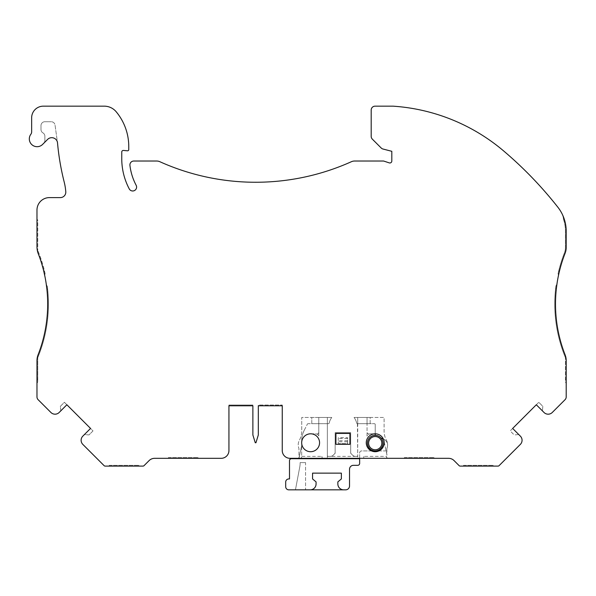 <?xml version="1.0" encoding="UTF-8"?>
<svg xmlns="http://www.w3.org/2000/svg" width="596" height="596" viewBox="0 0 596 596"><rect width="100%" height="100%" fill="white"/><g stroke="black" fill="none" stroke-linecap="round" stroke-linejoin="round"><path stroke-width="0.45" stroke-dasharray="2.98 2.23" d="M305.562 462.6L300.116 462.6L305.562 462.6L305.562 489.837L295.445 489.837L305.562 489.837L305.562 462.6M300.116 463.301L300.116 462.6L300.116 463.301A19.459 19.459 0 0 1 299.773 466.914A19.459 19.459 0 0 0 300.116 463.301M109.284 465.327L138.861 465.327L109.284 465.327L109.284 466.102L138.861 466.102L109.284 466.102M168.43 457.542L198.006 457.542L168.43 457.542L168.43 458.324L198.006 458.324L168.43 458.324M463.546 465.327L493.123 465.327L463.546 465.327L463.546 466.102L493.123 466.102L463.546 466.102M299.773 466.914L295.445 489.837L299.773 466.914M343.698 489.837A5.833 5.833 0 0 1 337.858 484.004L337.858 481.881L341.359 478.946L341.359 473.135L312.565 473.135L312.565 478.946L316.066 481.881L316.066 484.004A5.833 5.833 0 0 1 310.233 489.837M562.736 215.23A5.833 5.833 0 0 1 563.198 218.449A5.833 5.833 0 0 0 562.736 215.23A38.911 38.911 0 0 0 557.878 207.222A389.128 389.128 0 0 0 503.68 150.974A190.511 190.511 0 0 0 393.122 106.17L375.085 106.162A3.889 3.889 0 0 0 371.189 110.051L371.189 136.38A3.889 3.889 0 0 0 372.329 139.129L381.202 148.002A3.889 3.889 0 0 0 382.982 149.022L391.81 151.302L391.81 161.024A1.944 1.944 0 0 1 389.262 162.879L383.6 161.024L354.583 161.024A7.785 7.785 0 0 0 351.394 161.71A233.476 233.476 0 0 1 159.847 161.71A7.785 7.785 0 0 0 156.651 161.024L133.802 161.024A3.889 3.889 0 0 0 129.935 165.375A56.814 56.814 0 0 0 136.149 185.274A3.889 3.889 0 0 1 134.525 190.534A3.889 3.889 0 0 1 129.265 188.917A64.599 64.599 0 0 1 121.755 158.692L121.755 151.995A1.557 1.557 0 0 1 123.454 150.445L127.492 150.795A1.17 1.17 0 0 0 128.766 149.633L128.766 146.579A54.474 54.474 0 0 0 116.205 111.78A15.563 15.563 0 0 0 104.225 106.162L43.322 106.162A11.674 11.674 0 0 0 31.648 117.837L31.648 131.91A3.889 3.889 0 0 1 30.865 134.242A7.785 7.785 0 0 0 31.998 144.791A7.785 7.785 0 0 0 42.599 144.418L47.62 139.397A5.833 5.833 0 0 1 57.417 142.131L55.041 125.078A3.889 3.889 0 0 0 51.189 121.726A3.889 3.889 0 0 1 55.041 125.078L57.514 142.854A249.821 249.821 0 0 0 64.167 181.899A58.371 58.371 0 0 1 65.784 191.741A5.446 5.446 0 0 1 60.352 197.604L49.438 197.604A12.449 12.449 0 0 0 36.982 210.06L36.982 217.443A5.833 5.833 0 0 0 37.764 220.349L37.764 250.38L37.764 220.349A5.833 5.833 0 0 1 36.982 217.443L36.982 222.591A7.785 7.785 0 0 0 37.764 223.351M43.739 143.278A3.889 3.889 0 0 0 44.879 140.522L44.879 136.246A3.889 3.889 0 0 0 42.927 132.878A3.889 3.889 0 0 1 40.982 129.511L40.982 125.614A3.889 3.889 0 0 1 44.879 121.726L51.189 121.726L44.879 121.726A3.889 3.889 0 0 0 40.982 125.614L40.982 129.511A3.889 3.889 0 0 0 42.927 132.878A3.889 3.889 0 0 1 44.879 136.246L44.879 140.522A3.889 3.889 0 0 1 43.739 143.278M45.117 273.631A5.833 5.833 0 0 0 44.946 276.581A5.833 5.833 0 0 1 45.117 273.631L44.447 270.755A139.889 139.889 0 0 0 37.764 250.38A139.889 139.889 0 0 1 45.117 273.631M44.447 270.755A7.785 7.785 0 0 0 43.866 271.657A139.114 139.114 0 0 0 38.077 253.233A19.653 19.653 0 0 1 36.982 246.781L36.982 222.591M46.175 283.607A5.833 5.833 0 0 0 47.337 286.326A139.889 139.889 0 0 1 37.764 357.704A139.889 139.889 0 0 0 47.68 289.254L47.337 286.326A5.833 5.833 0 0 1 46.175 283.607A139.114 139.114 0 0 0 44.946 276.581M47.68 289.254A7.785 7.785 0 0 1 46.823 288.606A139.114 139.114 0 0 1 38.062 354.888A15.563 15.563 0 0 0 36.982 360.573L36.982 384.793A5.833 5.833 0 0 1 37.764 381.88L37.764 357.704L37.764 381.88A5.833 5.833 0 0 0 36.982 384.793L36.982 396.929A3.889 3.889 0 0 0 38.122 399.685L50.913 412.477A5.833 5.833 0 0 0 59.168 412.477L60.77 410.875L60.367 406.323L64.398 402.293L66.871 404.766L60.77 410.875L60.367 406.323L64.398 402.293L93.013 430.908L88.983 434.938L84.431 434.536L90.54 428.435L93.013 430.908L88.983 434.938L84.431 434.536L82.829 436.138A5.833 5.833 0 0 0 82.829 444.392L104.091 465.647A1.557 1.557 0 0 0 105.194 466.102L142.951 466.102A1.557 1.557 0 0 0 144.053 465.647L149.097 460.604A7.785 7.785 0 0 1 154.602 458.324L221.161 458.324A7.785 7.785 0 0 0 228.939 450.539L228.939 405.787L252.875 405.787L228.939 405.787L228.939 405.012L252.875 405.012L228.939 405.012L228.939 405.787M198.006 457.542L198.006 458.324M252.875 405.787L252.875 434.976L255.252 442.753L255.945 442.753L258.321 434.976L258.321 405.787L282.251 405.787L258.321 405.787L258.321 405.012L282.251 405.012L258.321 405.012L258.321 405.787M282.251 405.012L282.251 405.787L282.251 405.012M512.649 428.435L510.169 430.908L514.199 434.938L518.758 434.536L512.649 428.435M555.554 288.799A139.889 139.889 0 0 0 565.425 357.704A139.889 139.889 0 0 1 555.904 285.864L555.554 288.799A7.785 7.785 0 0 0 556.411 288.151A139.114 139.114 0 0 0 565.12 354.888A15.563 15.563 0 0 1 566.2 360.573L566.2 396.929A3.889 3.889 0 0 1 565.06 399.685L552.269 412.477A5.833 5.833 0 0 1 544.014 412.477L542.42 410.875L542.814 406.323L538.784 402.293L536.311 404.766L542.42 410.875L542.814 406.323L538.784 402.293L510.169 430.908L514.199 434.938L518.758 434.536L520.353 436.138A5.833 5.833 0 0 1 520.353 444.392L499.098 465.647A1.557 1.557 0 0 1 497.995 466.102L460.231 466.102A1.557 1.557 0 0 1 459.129 465.647L454.085 460.604A7.785 7.785 0 0 0 448.579 458.324L290.036 458.324A7.785 7.785 0 0 1 282.251 450.539L282.251 405.787M566.2 384.807A5.833 5.833 0 0 0 565.425 381.894L565.425 357.704L565.425 381.894A5.833 5.833 0 0 1 566.2 384.807M555.904 285.864A5.833 5.833 0 0 0 557.074 283.152A5.833 5.833 0 0 1 555.904 285.864M558.735 270.755A7.785 7.785 0 0 1 559.324 271.657L558.236 276.581A5.833 5.833 0 0 0 558.065 273.631A139.889 139.889 0 0 1 564.382 252.95A14.788 14.788 0 0 0 565.41 247.549A14.788 14.788 0 0 1 564.382 252.95A139.889 139.889 0 0 0 558.735 270.755L558.065 273.631A5.833 5.833 0 0 1 558.236 276.581A139.114 139.114 0 0 0 557.074 283.152M565.41 247.549L565.41 230.198A38.137 38.137 0 0 0 563.198 218.449L564.159 221.533A38.137 38.137 0 0 1 565.41 230.198L565.41 247.549M564.159 221.533A7.785 7.785 0 0 0 564.673 220.468A38.911 38.911 0 0 1 566.185 230.19L566.185 247.549A15.563 15.563 0 0 1 565.112 253.233A139.114 139.114 0 0 0 559.324 271.657M375.212 449.764A6.616 6.616 0 0 1 369.49 439.841A6.616 6.616 0 0 1 380.941 439.841A6.616 6.616 0 0 1 375.212 449.764M289.5 460.656L289.5 478.946L288.799 478.946A3.114 3.114 0 0 0 285.693 482.06L285.693 486.731A3.114 3.114 0 0 0 288.799 489.837L345.643 489.837A3.889 3.889 0 0 0 349.532 485.949L349.532 469.216A3.889 3.889 0 0 1 353.428 465.327L357.704 465.327A1.944 1.944 0 0 0 359.649 463.383L359.649 458.711L291.451 458.711A1.944 1.944 0 0 0 289.5 460.656M404.401 457.542L433.977 457.542L404.401 457.542L404.401 458.324L433.977 458.324L404.401 458.324M335.913 433.419L349.919 433.419L349.919 444.311L335.913 444.311L335.913 433.419L335.913 444.311L349.919 444.311L349.919 433.419L335.913 433.419L335.913 444.311L349.919 444.311L349.919 433.419L335.913 433.419M338.245 441.785L338.245 443.536L347.587 443.536L347.587 437.695L338.245 437.695L338.245 441.785L347.587 441.785M381.164 438.127A7.785 7.785 0 0 1 375.212 450.926A7.785 7.785 0 0 0 381.164 438.127A9.141 9.141 0 0 1 387.512 443.431A9.73 9.73 0 0 1 386.886 448.542L386.886 450.926L375.212 450.926A7.785 7.785 0 0 1 368.477 439.252A7.785 7.785 0 0 1 381.954 439.252A7.785 7.785 0 0 1 375.212 450.926L361.593 450.926A1.944 1.944 0 0 0 359.649 452.871L359.649 458.711L299.721 458.711L359.649 458.711M330.407 456.372A3.889 3.889 0 0 0 333.164 455.232L334.565 453.832A1.944 1.944 0 0 0 335.138 452.453L335.138 432.636L350.701 432.636L350.701 452.453A1.944 1.944 0 0 0 351.267 453.832L352.676 455.232A3.889 3.889 0 0 0 355.425 456.372L328.523 456.372A1.944 1.944 0 0 1 327.353 455.985A1.944 1.944 0 0 0 328.523 456.372L330.407 456.372A3.889 3.889 0 0 0 333.164 455.232A3.889 3.889 0 0 1 330.407 456.372A3.889 3.889 0 0 0 333.164 455.232L334.565 453.832A1.944 1.944 0 0 0 335.138 452.453L335.138 432.636L350.701 432.636L350.701 452.453A1.944 1.944 0 0 0 351.267 453.832L352.676 455.232A3.889 3.889 0 0 0 355.425 456.372A3.889 3.889 0 0 1 352.676 455.232A3.889 3.889 0 0 0 355.425 456.372L356.535 456.372A1.944 1.944 0 0 0 357.704 455.985A1.944 1.944 0 0 1 356.535 456.372L357.704 456.372L357.704 458.324L298.961 458.324L301.673 445.562L301.673 442.753L301.673 456.767A1.944 1.944 0 0 1 300.891 458.324M375.212 435.363A7.785 7.785 0 0 0 367.434 443.148A7.785 7.785 0 0 0 375.212 450.926A7.785 7.785 0 0 1 367.434 443.148A7.785 7.785 0 0 1 375.212 435.363L375.212 433.806A8.947 8.947 0 0 1 383.973 440.898A8.947 8.947 0 0 1 376.463 451.619A8.947 8.947 0 0 1 366.287 443.379A8.947 8.947 0 0 1 375.212 433.806A8.947 8.947 0 0 0 366.264 442.753A8.947 8.947 0 0 0 375.212 451.708A8.947 8.947 0 0 0 384.167 442.753A8.947 8.947 0 0 0 375.212 433.806L370.585 433.806A3.889 3.889 0 0 0 367.047 436.086L367.047 417.461L367.047 423.689L357.704 423.689L367.047 423.689L367.047 417.461L357.704 417.461L357.704 423.689L370.153 423.689L370.153 417.461L354.046 417.461L357.704 417.461L357.704 456.372L357.414 423.689L370.153 423.689L370.153 417.461L354.046 417.461A14.006 14.006 0 0 1 356.654 423.071A0.775 0.775 0 0 0 357.414 423.689A0.775 0.775 0 0 1 356.654 423.071A0.775 0.775 0 0 0 357.414 423.689A0.775 0.775 0 0 1 356.654 423.071A14.006 14.006 0 0 0 354.046 417.461A14.006 14.006 0 0 1 356.654 423.071A14.006 14.006 0 0 0 354.046 417.461L384.107 417.461L384.107 431.184A18.677 18.677 0 0 0 386.417 440.168A9.73 9.73 0 0 1 386.886 448.542A9.73 9.73 0 0 0 387.512 443.431A9.141 9.141 0 0 0 383.295 438.909M355.425 456.372L357.704 456.372L357.704 458.324L386.886 458.324L386.886 454.629L383.973 440.898L386.886 454.629L386.886 458.324L386.461 456.372L386.878 458.324L363.553 458.324L363.97 456.372L386.461 456.372M378.862 450.926L386.886 450.926L386.886 448.542L386.886 454.629L383.973 440.898L386.886 454.629L386.886 448.542A9.73 9.73 0 0 0 386.417 440.168A18.677 18.677 0 0 1 384.107 431.184L384.107 417.461L367.047 417.461L367.047 432.085A1.944 1.944 0 0 0 369.52 433.955A3.889 3.889 0 0 1 370.585 433.806A3.889 3.889 0 0 0 369.52 433.955A1.944 1.944 0 0 1 367.047 432.085L367.047 436.086A3.889 3.889 0 0 1 370.585 433.806L375.212 433.806L370.585 433.806L375.212 433.806L375.212 424.464A0.775 0.775 0 0 0 374.437 423.689A0.775 0.775 0 0 1 375.212 424.464L375.212 433.806A8.947 8.947 0 0 1 383.973 440.898A8.947 8.947 0 0 1 376.463 451.619A8.947 8.947 0 0 1 366.287 443.379A8.947 8.947 0 0 1 375.212 433.806M433.977 457.542L433.977 458.324M310.62 451.708A8.947 8.947 0 0 0 319.568 442.753A8.947 8.947 0 0 0 310.62 433.806A8.947 8.947 0 0 0 301.673 442.753A8.947 8.947 0 0 0 310.62 451.708M338.245 437.695L338.245 443.536L347.587 443.536L347.587 437.695M371.569 450.926L361.593 450.926A1.944 1.944 0 0 0 359.649 452.871L359.649 458.324M299.721 458.711A1.944 1.944 0 0 0 301.673 456.767L301.673 442.753L301.673 445.562L298.961 458.324L298.946 448.542A9.73 9.73 0 0 1 299.423 440.168A18.677 18.677 0 0 0 301.725 431.184L301.725 417.461L331.793 417.461A14.006 14.006 0 0 0 329.186 423.071A14.006 14.006 0 0 1 331.793 417.461A14.006 14.006 0 0 0 329.186 423.071A0.775 0.775 0 0 1 328.426 423.689A0.775 0.775 0 0 0 329.186 423.071A0.775 0.775 0 0 1 328.426 423.689A0.775 0.775 0 0 0 329.186 423.071A14.006 14.006 0 0 1 331.793 417.461L311.79 417.461L311.79 423.689L328.426 423.689L327.353 423.689L327.353 458.324L327.353 417.461L331.793 417.461L311.79 417.461L311.79 423.689L328.426 423.689L327.353 423.689L327.353 417.461L318.793 417.461L318.793 435.922A3.889 3.889 0 0 0 315.329 433.806A3.889 3.889 0 0 1 316.342 433.94A1.944 1.944 0 0 0 318.793 432.063A1.944 1.944 0 0 1 316.342 433.94A3.889 3.889 0 0 0 315.329 433.806L310.62 433.806A8.947 8.947 0 0 0 301.673 442.753L301.673 445.562L298.961 458.324L298.946 448.542A9.73 9.73 0 0 1 299.423 440.168A18.677 18.677 0 0 0 301.725 431.184L301.725 417.461L318.793 417.461L318.793 423.689L327.353 423.689L327.353 417.461L327.353 455.985L327.353 423.689L318.793 423.689L318.793 432.063L318.793 417.461L318.793 435.922A3.889 3.889 0 0 0 315.329 433.806L310.62 433.806A8.947 8.947 0 0 1 319.568 442.753A8.947 8.947 0 0 1 310.62 451.708A8.947 8.947 0 0 1 301.673 442.753L301.673 445.562L298.961 458.324L363.553 458.324L363.97 456.372M304.191 430.387A23.348 23.348 0 0 0 301.673 440.943L301.673 442.753L301.673 440.943A23.348 23.348 0 0 1 304.191 430.387L307.372 424.114L304.191 430.387M321.87 456.372L322.28 458.324L321.87 456.372L299.371 456.372M310.62 433.806A8.947 8.947 0 0 1 319.568 442.753A8.947 8.947 0 0 1 310.62 451.708A8.947 8.947 0 0 1 301.673 442.753A8.947 8.947 0 0 1 310.62 433.806M335.138 453.265L333.164 455.232L335.138 453.265L335.138 432.636L335.138 453.265M335.138 432.636L350.701 432.636L335.138 432.636M350.701 432.636L350.701 453.265L350.701 432.636M352.676 455.232L350.701 453.265L352.676 455.232M308.065 423.689A0.775 0.775 0 0 0 307.372 424.114A0.775 0.775 0 0 1 308.065 423.689L318.793 423.689L308.065 423.689M367.047 423.689L374.437 423.689L367.047 423.689M36.982 379.645A7.785 7.785 0 0 1 37.764 378.877M566.2 379.659A7.785 7.785 0 0 0 565.425 378.892M347.587 440.712L338.245 440.712M347.587 438.41L338.245 438.41M328.523 456.372L327.353 456.372M357.704 456.372L356.535 456.372M138.861 465.327L138.861 466.102M493.123 465.327L493.123 466.102"/><path stroke-width="0.89" d="M343.698 489.837L310.233 489.837A5.833 5.833 0 0 0 316.066 484.004L316.066 481.881L312.565 478.946L312.565 473.135L341.359 473.135L341.359 478.946L337.858 481.881L337.858 484.004A5.833 5.833 0 0 0 343.698 489.837L345.643 489.837A3.889 3.889 0 0 0 349.532 485.949L349.532 469.216A3.889 3.889 0 0 1 353.428 465.327L357.704 465.327A1.944 1.944 0 0 0 359.649 463.383L359.649 458.711L291.451 458.711A1.944 1.944 0 0 0 289.5 460.656L289.5 478.946L288.799 478.946A3.114 3.114 0 0 0 285.693 482.06L285.693 486.731A3.114 3.114 0 0 0 288.799 489.837L310.233 489.837M43.866 271.657L44.946 276.581M46.823 288.606L46.175 283.607M252.875 405.787L228.939 405.787L252.875 405.787L252.875 434.976L255.252 442.753L255.945 442.753L258.321 434.976L258.321 405.787L282.251 405.787L258.321 405.787M556.411 288.151L557.074 283.152M564.673 220.468L562.736 215.23M375.212 449.764A6.616 6.616 0 0 1 369.49 439.841A6.616 6.616 0 0 1 380.941 439.841A6.616 6.616 0 0 1 375.212 449.764M335.913 433.419L349.919 433.419L349.919 444.311L335.913 444.311L335.913 433.419M282.251 405.787L282.251 450.539A7.785 7.785 0 0 0 290.036 458.324L448.579 458.324A7.785 7.785 0 0 1 454.085 460.604L459.129 465.647A1.557 1.557 0 0 0 460.231 466.102L497.995 466.102A1.557 1.557 0 0 0 499.098 465.647L520.353 444.392A5.833 5.833 0 0 0 520.353 436.138L512.649 428.435L536.311 404.766L544.014 412.477A5.833 5.833 0 0 0 552.269 412.477L565.06 399.685A3.889 3.889 0 0 0 566.2 396.929L566.2 360.573A15.563 15.563 0 0 0 565.12 354.888A139.114 139.114 0 0 1 565.112 253.233A15.563 15.563 0 0 0 566.185 247.549L566.185 230.19A38.911 38.911 0 0 0 557.878 207.222A389.128 389.128 0 0 0 503.68 150.974A190.511 190.511 0 0 0 393.122 106.17L375.085 106.162A3.889 3.889 0 0 0 371.189 110.051L371.189 136.38A3.889 3.889 0 0 0 372.329 139.129L381.202 148.002A3.889 3.889 0 0 0 382.982 149.022L391.81 151.302L391.81 161.024A1.944 1.944 0 0 1 389.262 162.879L383.6 161.024L354.583 161.024A7.785 7.785 0 0 0 351.394 161.71A233.476 233.476 0 0 1 159.847 161.71A7.785 7.785 0 0 0 156.651 161.024L133.802 161.024A3.889 3.889 0 0 0 129.935 165.375A56.814 56.814 0 0 0 136.149 185.274A3.889 3.889 0 0 1 134.525 190.534A3.889 3.889 0 0 1 129.265 188.917A64.599 64.599 0 0 1 121.755 158.692L121.755 151.995A1.557 1.557 0 0 1 123.454 150.445L127.492 150.795A1.17 1.17 0 0 0 128.766 149.633L128.766 146.579A54.474 54.474 0 0 0 116.205 111.78A15.563 15.563 0 0 0 104.225 106.162L43.322 106.162A11.674 11.674 0 0 0 31.648 117.837L31.648 131.91A3.889 3.889 0 0 1 30.865 134.242A7.785 7.785 0 0 0 31.998 144.791A7.785 7.785 0 0 0 42.599 144.418L47.62 139.397A5.833 5.833 0 0 1 57.417 142.131L57.514 142.854A249.821 249.821 0 0 0 64.167 181.899A58.371 58.371 0 0 1 65.784 191.741A5.446 5.446 0 0 1 60.352 197.604L49.438 197.604A12.449 12.449 0 0 0 36.982 210.06L36.982 246.781A19.653 19.653 0 0 0 38.077 253.233A139.114 139.114 0 0 1 38.062 354.888A15.563 15.563 0 0 0 36.982 360.573L36.982 396.929A3.889 3.889 0 0 0 38.122 399.685L50.913 412.477A5.833 5.833 0 0 0 59.168 412.477L66.871 404.766L90.54 428.435L82.829 436.138A5.833 5.833 0 0 0 82.829 444.392L104.091 465.647A1.557 1.557 0 0 0 105.194 466.102L142.951 466.102A1.557 1.557 0 0 0 144.053 465.647L149.097 460.604A7.785 7.785 0 0 1 154.602 458.324L221.161 458.324A7.785 7.785 0 0 0 228.939 450.539L228.939 405.787M371.569 450.926L375.212 450.926A7.785 7.785 0 0 1 368.477 439.252A7.785 7.785 0 0 1 381.954 439.252A7.785 7.785 0 0 1 375.212 450.926L378.862 450.926M383.295 438.909A9.141 9.141 0 0 0 381.164 438.127M310.62 451.708A8.947 8.947 0 0 0 319.568 442.753A8.947 8.947 0 0 0 310.62 433.806A8.947 8.947 0 0 0 301.673 442.753A8.947 8.947 0 0 0 310.62 451.708M375.212 451.708A8.947 8.947 0 0 0 384.167 442.753A8.947 8.947 0 0 0 375.212 433.806A8.947 8.947 0 0 0 366.264 442.753A8.947 8.947 0 0 0 375.212 451.708M359.649 458.324L359.649 458.711M299.721 458.711A1.944 1.944 0 0 0 300.891 458.324M375.212 435.363L375.212 433.806"/></g></svg>
